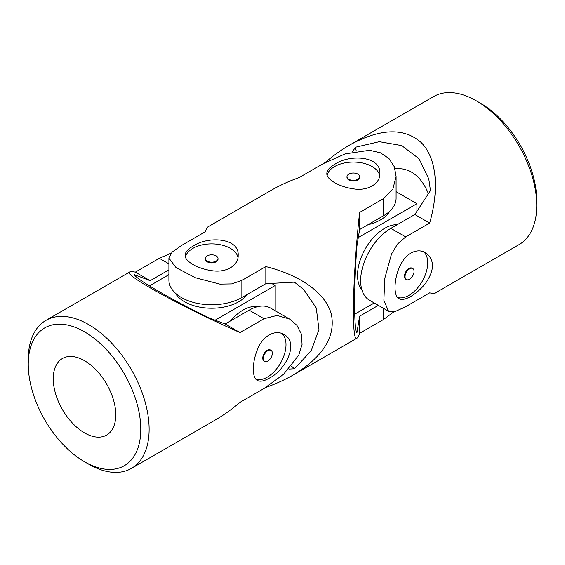 <?xml version="1.0" encoding="UTF-8"?>
<svg xmlns="http://www.w3.org/2000/svg" width="565" height="565" viewBox="0 0 565 565"><rect width="100%" height="100%" fill="white"/><g stroke="black" fill="none" stroke-linecap="round" stroke-linejoin="round"><path stroke-width="0.85" d="M352.426 151.851L355.434 147.239L379.341 141.688L401.687 145.579L419.025 158.701L428.779 178.928L430.459 190.553L414.837 214.516L429.661 223.076L405.698 236.919L397.569 244.009L391.496 254.088L384.793 278.368L383.875 300.29L388.522 311.237L395.281 311.485L405.698 306.703L429.661 292.868C432.543 293.433 434.379 293.496 435.163 293.051L519.051 244.624A85.47 49.346 -120 0 0 536.75 205.498L536.75 200.681A79.573 45.942 -120 0 0 480.483 103.226L476.316 100.817A85.47 49.346 -120 0 0 433.581 96.587L349.693 145.014C341.415 149.803 333.18 155.679 324.981 162.642L323.357 163.582M414.837 214.516L390.867 228.359A42.735 24.676 120 0 0 362.949 266.016A42.735 24.676 120 0 0 369.503 300.255L388.522 311.237M429.661 223.076C439.69 188.046 436.441 157.593 421.059 142.422C403.968 127.485 380.181 128.347 349.693 145.014M536.75 205.498A85.47 49.346 -120 0 0 476.316 100.817M410.811 253.106C416.087 250.274 421.01 250.126 425.579 252.661C434.746 259.766 434.746 269.978 425.579 283.298C416.836 294.471 403.926 301.936 399.06 298.603C390.874 295.262 395.366 261.757 410.811 253.106M356.254 151.067A272.175 157.141 120 0 0 355.434 147.239M428.411 193.689C421.087 175.955 409.936 167.607 394.97 168.667M397.725 297.522A26.527 15.312 120 0 0 422.408 281.017A26.527 15.312 120 0 0 423.644 251.743M412.747 268.53L412.139 268.177A6.363 3.673 120 0 0 408.961 268.495A6.363 3.673 120 0 0 404.801 274.103A6.363 3.673 120 0 0 405.776 279.209L406.376 279.555A6.363 3.673 -60 0 1 405.063 276.638A6.363 3.673 -60 0 1 407.838 270.232A6.363 3.673 -60 0 1 412.747 268.53A6.363 3.673 -60 0 1 413.721 273.63A6.363 3.673 -60 0 1 409.561 279.237A6.363 3.673 -60 0 1 406.376 279.555M374.185 302.96L354.728 314.197M396.093 191.662L416.921 203.69L358.316 237.526M416.921 211.324L416.921 203.69M361.854 289.746A38.314 22.12 -60 0 1 360.823 258.41A38.314 22.12 -60 0 1 384.617 228.359A38.314 22.12 -60 0 1 397.252 224.672M374.715 303.271A38.314 22.12 180 0 1 371.968 304.245M389.751 211.211A38.314 22.12 180 0 1 367.942 224.743M393.897 311.809L383.571 319.472L359.608 333.315C358.662 336.09 357.793 337.708 357.016 338.167C351.253 343.386 352.631 276.341 359.608 212.44L383.571 198.597L392.915 189.007L396.093 176.315L394.299 166.724L388.96 158.504L380.429 152.797L369.545 150.29L345.137 153.885L323.138 163.709L299.175 177.544C289.04 181.16 279.837 185.355 271.546 190.13L207.984 226.833C207.207 227.292 206.338 228.91 205.392 231.685L181.429 245.528L172.085 252.145L168.907 258.127L176.04 267.612L195.455 277.775L219.863 284.124L231.594 283.92L241.862 280.417L241.862 297.536L265.825 283.701L294.393 282.154L303.624 289.428L316.266 307.981L318.957 329.565L311.153 350.858L294.393 368.79A272.175 157.141 0 0 0 291.484 366.162M265.825 387.428L265.825 387.456C275.96 383.84 285.163 379.645 293.454 374.87C323.124 356.805 335.765 336.634 331.373 314.359C325.934 293.454 301.187 275.416 265.825 266.581L241.862 280.417M265.825 387.456L241.862 401.291M192.884 246.241C208.104 235.683 239.348 237.907 238.169 255.323C238.621 265.67 225.732 273.135 211.656 270.642C197.573 268.7 184.684 261.256 185.115 255.323C185.207 252.195 187.792 249.172 192.884 246.241M334.6 164.422C349.813 153.864 381.064 156.088 379.885 173.504C380.337 183.858 367.441 191.316 353.372 188.823C339.283 186.888 326.393 179.437 326.831 173.504C326.916 170.383 329.508 167.353 334.6 164.422M383.571 198.597L383.571 215.724A42.735 24.676 0 0 0 396.093 198.273L396.093 176.315M359.608 212.44L359.608 229.56L356.932 246.05C353.86 285.954 353.852 330.532 356.932 332.686L359.608 316.188L378.352 305.368M383.571 215.724L359.608 229.56M288.899 369.086L294.393 368.79M379.708 175.644A26.527 15.312 0 0 0 362.094 162.925A26.527 15.312 0 0 0 334.6 166.562A26.527 15.312 0 0 0 327.1 175.207M168.907 258.127L168.907 280.092A42.735 24.676 0 0 0 195.292 302.889A42.735 24.676 0 0 0 241.862 297.536M265.825 266.581L265.825 283.701M359.608 316.188L359.608 333.315M357.857 179.289A6.363 3.673 180 0 1 348.852 179.289A6.363 3.673 180 0 1 346.988 176.69A6.363 3.673 180 0 1 353.358 173.017A6.363 3.673 180 0 1 359.721 176.69A6.363 3.673 180 0 1 357.857 179.289M346.988 176.69L346.988 177.389A6.363 3.673 0 0 0 350.922 180.786A6.363 3.673 0 0 0 357.857 179.988A6.363 3.673 0 0 0 359.721 177.389L359.721 176.69M205.279 258.509L205.279 259.208A6.363 3.673 0 0 0 209.205 262.598A6.363 3.673 0 0 0 216.148 261.807A6.363 3.673 0 0 0 218.012 259.208L218.012 258.509A6.363 3.673 180 0 1 216.148 261.108A6.363 3.673 180 0 1 207.143 261.108A6.363 3.673 180 0 1 205.279 258.509A6.363 3.673 180 0 1 211.642 254.829A6.363 3.673 180 0 1 218.012 258.509M237.999 257.463A26.527 15.312 0 0 0 220.378 244.744A26.527 15.312 0 0 0 192.884 248.374A26.527 15.312 0 0 0 185.391 257.026M149.457 285.918L168.907 274.689M271.546 283.39L275.204 285.509L215.131 320.193M275.204 310.757L275.204 285.509M230.273 321.075A38.314 22.12 -60 0 1 242.901 310.171A38.314 22.12 -60 0 1 257.591 306.689M247.075 294.535A38.314 22.12 180 0 1 184.55 301.752A38.314 22.12 180 0 1 175.249 293.03M168.907 274.067A38.314 22.12 120 0 0 166.689 275.967M281.935 333.562A26.527 15.312 -60 0 1 286.003 344.678A26.527 15.312 -60 0 1 267.245 377.166A26.527 15.312 -60 0 1 256.009 379.341M264.667 361.374L264.06 361.021A6.363 3.673 -60 0 1 263.085 355.922A6.363 3.673 -60 0 1 267.245 350.314A6.363 3.673 -60 0 1 270.43 349.996L271.031 350.342A6.363 3.673 120 0 0 266.129 352.052A6.363 3.673 120 0 0 263.346 358.457A6.363 3.673 120 0 0 264.667 361.374A6.363 3.673 120 0 0 267.852 361.056A6.363 3.673 120 0 0 272.005 355.449A6.363 3.673 120 0 0 271.031 350.342M88.684 464.183L84.517 461.775A79.573 45.942 60 0 1 28.25 364.319A79.573 45.942 60 0 1 84.517 331.832A79.573 45.942 60 0 1 140.784 429.287A79.573 45.942 60 0 1 84.517 461.775L88.684 464.183A85.47 49.346 60 0 0 131.419 468.413A85.47 49.346 60 0 0 131.419 369.722A85.47 49.346 60 0 0 45.949 320.376A85.47 49.346 60 0 0 28.25 359.502L28.25 364.319M84.517 432.903A44.211 25.524 60 0 1 55.638 393.946A44.211 25.524 60 0 1 62.411 358.521A44.211 25.524 60 0 1 106.008 382.992A44.211 25.524 60 0 1 107.802 434.33A44.211 25.524 60 0 1 106.623 435.092A44.211 25.524 60 0 1 84.517 432.903M131.419 468.413L215.307 419.986C223.585 415.197 231.82 409.321 240.019 402.358L263.982 388.522L283.468 374.397L298.786 355.088L302.07 344.424L301.413 334.162L296.957 325.398L289.541 319.041L270.522 308.059A42.735 24.676 120 0 0 249.158 310.171L225.188 324.006L209.566 318.081C173.476 300.792 134.866 278.503 134.541 274.767L150.163 280.692L135.339 272.132L159.302 258.297L171.103 253.191M150.163 280.692L168.907 269.872M135.339 272.132C132.457 271.567 130.621 271.504 129.837 271.949C122.436 274.336 181.181 306.661 240.019 332.573L263.982 318.731L276.984 315.447L289.541 319.041M225.188 324.006L240.019 332.573M269.095 378.239C285.848 370.336 299.542 342.164 283.87 334.48C275.134 328.915 262.224 336.345 257.35 349.777C251.983 362.949 251.99 377.837 257.343 380.422C260.091 381.912 264.01 381.184 269.095 378.239M405.698 236.919L390.867 228.359M383.571 308.384L383.571 319.472M159.302 258.297L168.907 263.841M249.158 310.171L263.982 318.731M293.454 374.87L357.016 338.167M129.837 271.949L45.949 320.376"/></g></svg>
